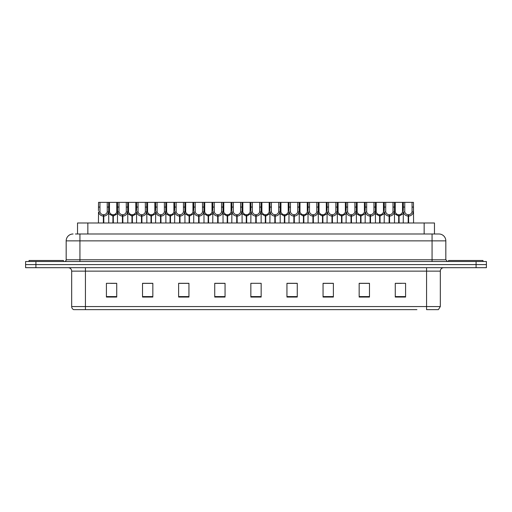 <?xml version="1.0" encoding="UTF-8"?>
<svg xmlns="http://www.w3.org/2000/svg" width="512" height="512" viewBox="0 0 512 512"><rect width="100%" height="100%" fill="white"/><g stroke="black" fill="none" stroke-linecap="round" stroke-linejoin="round"><path stroke-width="0.77" d="M77.53 233.99L77.53 222.989L434.47 222.989L434.47 233.99M95.078 309.645L73.798 309.645M440.32 306.554L438.381 309.645L426.566 309.645L426.566 306.554L440.32 306.554L440.32 271.13A3.437 3.437 0 0 1 443.757 267.693M73.619 309.645A3.437 3.437 0 0 1 71.68 306.554L71.68 271.13C71.475 269.043 70.33 267.898 68.243 267.693M486.4 267.693L486.4 264.595L25.6 264.595L25.6 267.693L35.917 267.693L35.917 264.595L25.6 264.595L25.6 261.504L35.917 261.504L35.917 264.595L486.4 264.595L486.4 267.693L35.917 267.693M401.459 297.056L405.587 297.056L405.587 283.302L395.27 283.302L395.27 297.056L396.301 297.056M369.478 297.056L369.478 283.302L359.162 283.302L359.162 297.056L369.478 297.056M333.376 297.056L333.376 283.302L323.059 283.302L323.059 297.056L333.376 297.056M297.267 297.056L297.267 283.302L286.95 283.302L286.95 297.056L296.678 297.056M115.699 297.056L116.73 297.056L116.73 283.302L106.413 283.302L106.413 297.056L110.541 297.056M152.838 297.056L152.838 283.302L142.522 283.302L142.522 297.056L152.838 297.056M188.941 297.056L188.941 283.302L178.624 283.302L178.624 297.056L188.941 297.056M214.733 297.056L225.05 297.056L225.05 283.302L214.733 283.302L214.733 297.056L215.322 297.056M258.579 297.056L261.158 297.056L261.158 283.302L250.842 283.302L250.842 297.056L253.421 297.056M416.922 309.645L85.434 309.645L85.434 306.554L426.566 306.554L426.566 271.13L71.68 271.13M329.626 283.302L325.254 283.373M325.254 297.056L329.626 297.056M367.725 283.373L363.36 283.373M363.36 297.056L367.725 297.056M396.301 283.373L401.459 283.373M224.845 283.373L220.48 283.373M215.322 283.373L225.05 283.373M220.48 297.056L224.845 297.056M186.746 283.373L182.374 283.373M182.374 297.056L186.746 297.056M148.64 283.373L144.275 283.373M144.275 297.056L148.64 297.056M110.541 283.373L115.699 283.373M286.95 283.373L296.678 283.373M291.52 283.302L287.155 283.373M287.155 297.056L291.52 297.056M253.421 283.302L258.579 283.302M188.941 283.373L178.624 283.373M152.838 283.373L142.522 283.373M333.376 283.373L323.059 283.373M369.478 283.373L359.162 283.373M75.622 233.99L436.538 233.99M75.462 233.99L79.936 233.99L79.936 240.87L66.176 240.87L66.176 259.782A1.722 1.722 0 0 1 64.461 261.504M73.056 233.99A6.88 6.88 0 0 0 66.176 240.87M438.944 233.99A6.88 6.88 0 0 1 445.824 240.87L432.064 240.87L432.064 233.99L438.842 233.99M445.824 240.87L445.824 259.782L447.539 261.504M486.4 261.504L486.4 264.595L486.4 261.504L35.917 261.504M112.89 222.989L112.954 214.733C111.187 214.554 110.022 213.619 109.466 211.936L109.478 202.355L108.646 202.355L108.749 222.989M103.366 222.989L103.366 216.109C100.806 215.821 99.194 214.426 98.528 211.936L98.432 222.989M98.432 210.701L98.541 202.355L99.955 202.355L99.936 211.936C100.499 213.619 101.664 214.554 103.424 214.733L103.424 222.989M103.757 222.989L103.757 214.733C105.523 214.554 106.688 213.619 107.245 211.936L107.232 202.355L99.955 202.355M103.757 214.733L103.814 222.989M103.366 216.109L103.424 214.733M108.749 210.701L108.659 211.936C107.994 214.426 106.381 215.821 103.814 216.109M108.646 202.355L107.232 202.355M112.89 216.109L108.749 213.702M113.28 222.989L113.28 214.733C115.046 214.554 116.211 213.619 116.774 211.936L116.755 202.355L109.478 202.355M113.28 214.733L113.344 222.989M112.954 214.733L112.954 222.989M117.485 213.702L113.344 216.109M122.419 222.989L122.419 216.109C119.853 215.821 118.24 214.426 117.581 211.936L117.587 202.355L116.755 202.355M63.424 261.504L63.424 260.474L29.037 260.474L29.037 261.504M131.942 222.989L132.006 214.733C130.24 214.554 129.075 213.619 128.512 211.936L128.531 202.355L127.699 202.355L127.802 222.989M117.485 210.701L117.485 222.989M122.81 222.989L122.81 214.733C124.576 214.554 125.734 213.619 126.298 211.936L126.278 202.355L119.008 202.355L118.989 211.936C119.552 213.619 120.71 214.554 122.477 214.733L122.477 222.989M122.81 214.733L122.867 222.989M122.419 216.109L122.477 214.733M127.802 210.701L127.706 211.936C127.046 214.426 125.434 215.821 122.867 216.109M127.699 202.355L126.278 202.355M119.008 202.355L117.587 202.355M150.995 222.989L151.053 214.733C149.286 214.554 148.128 213.619 147.565 211.936L147.584 202.355L146.746 202.355L146.854 222.989M141.472 222.989L141.472 216.109C138.906 215.821 137.293 214.426 136.627 211.936L136.538 222.989M136.538 210.701L136.64 202.355L128.531 202.355M141.856 222.989L141.856 214.733C143.622 214.554 144.787 213.619 145.35 211.936L145.331 202.355L138.054 202.355L138.042 211.936C138.598 213.619 139.763 214.554 141.53 214.733L141.53 222.989M141.856 214.733L141.92 222.989M141.472 216.109L141.53 214.733M146.854 210.701L146.758 211.936C146.093 214.426 144.48 215.821 141.92 216.109M146.746 202.355L145.331 202.355M138.054 202.355L136.64 202.355M170.048 222.989L170.106 214.733C168.339 214.554 167.174 213.619 166.618 211.936L166.63 202.355L165.798 202.355L165.901 222.989M160.518 222.989L160.518 216.109C157.958 215.821 156.346 214.426 155.68 211.936L155.584 222.989M155.584 210.701L155.693 202.355L147.584 202.355M160.909 222.989L160.909 214.733C162.675 214.554 163.84 213.619 164.397 211.936L164.384 202.355L157.107 202.355L157.088 211.936C157.651 213.619 158.816 214.554 160.582 214.733L160.582 222.989M160.909 214.733L160.973 222.989M160.518 216.109L160.582 214.733M165.901 210.701L165.811 211.936C165.146 214.426 163.533 215.821 160.973 216.109M165.798 202.355L164.384 202.355M157.107 202.355L155.693 202.355M189.094 222.989L189.158 214.733C187.392 214.554 186.227 213.619 185.67 211.936L185.683 202.355L184.851 202.355L184.954 222.989M179.571 222.989L179.571 216.109C177.005 215.821 175.392 214.426 174.733 211.936L174.637 222.989M174.637 210.701L174.746 202.355L166.63 202.355M179.962 222.989L179.962 214.733C181.728 214.554 182.886 213.619 183.45 211.936L183.437 202.355L176.16 202.355L176.141 211.936C176.704 213.619 177.869 214.554 179.629 214.733L179.629 222.989M179.962 214.733L180.019 222.989M179.571 216.109L179.629 214.733M184.954 210.701L184.858 211.936C184.198 214.426 182.586 215.821 180.019 216.109M184.851 202.355L183.437 202.355M176.16 202.355L174.746 202.355M131.942 216.109L127.802 213.702M132.333 222.989L132.333 214.733C134.099 214.554 135.264 213.619 135.821 211.936L135.808 202.355M132.333 214.733L132.39 222.989M132.006 214.733L132.006 222.989M136.538 213.702L132.39 216.109M150.995 216.109L146.854 213.702M151.386 222.989L151.386 214.733C153.152 214.554 154.31 213.619 154.874 211.936L154.854 202.355M151.386 214.733L151.443 222.989M151.053 214.733L151.053 222.989M155.584 213.702L151.443 216.109M170.048 216.109L165.901 213.702M170.438 222.989L170.438 214.733C172.198 214.554 173.363 213.619 173.926 211.936L173.907 202.355M170.438 214.733L170.496 222.989M170.106 214.733L170.106 222.989M174.637 213.702L170.496 216.109M482.963 261.504L482.963 260.474L448.576 260.474L448.576 261.504M208.147 222.989L208.205 214.733C206.445 214.554 205.28 213.619 204.717 211.936L204.736 202.355L203.898 202.355L204.006 222.989M198.624 222.989L198.624 216.109C196.058 215.821 194.445 214.426 193.779 211.936L193.69 222.989M193.69 210.701L193.792 202.355L185.683 202.355M199.014 222.989L199.014 214.733C200.774 214.554 201.939 213.619 202.502 211.936L202.483 202.355L195.206 202.355L195.194 211.936C195.75 213.619 196.915 214.554 198.682 214.733L198.682 222.989M199.014 214.733L199.072 222.989M198.624 216.109L198.682 214.733M204.006 210.701L203.91 211.936C203.251 214.426 201.638 215.821 199.072 216.109M203.898 202.355L202.483 202.355M195.206 202.355L193.792 202.355M227.2 222.989L227.258 214.733C225.491 214.554 224.333 213.619 223.77 211.936L223.789 202.355L222.95 202.355L223.059 222.989M217.67 222.989L217.67 216.109C215.11 215.821 213.498 214.426 212.832 211.936L212.742 222.989M212.742 210.701L212.845 202.355L204.736 202.355M218.061 222.989L218.061 214.733C219.827 214.554 220.992 213.619 221.555 211.936L221.536 202.355L214.259 202.355L214.246 211.936C214.803 213.619 215.968 214.554 217.734 214.733L217.734 222.989M218.061 214.733L218.125 222.989M217.67 216.109L217.734 214.733M223.059 210.701L222.963 211.936C222.298 214.426 220.685 215.821 218.125 216.109M222.95 202.355L221.536 202.355M214.259 202.355L212.845 202.355M246.246 222.989L246.31 214.733C244.544 214.554 243.379 213.619 242.822 211.936L242.835 202.355L242.003 202.355L242.106 222.989M236.723 222.989L236.723 216.109C234.163 215.821 232.55 214.426 231.885 211.936L231.789 222.989M231.789 210.701L231.898 202.355L223.789 202.355M237.114 222.989L237.114 214.733C238.88 214.554 240.045 213.619 240.602 211.936L240.589 202.355L233.312 202.355L233.293 211.936C233.856 213.619 235.021 214.554 236.787 214.733L236.787 222.989M237.114 214.733L237.171 222.989M236.723 216.109L236.787 214.733M242.106 210.701L242.016 211.936C241.35 214.426 239.738 215.821 237.171 216.109M242.003 202.355L240.589 202.355M233.312 202.355L231.898 202.355M189.094 216.109L184.954 213.702M189.485 222.989L189.485 214.733C191.251 214.554 192.416 213.619 192.973 211.936L192.96 202.355M189.485 214.733L189.549 222.989M189.158 214.733L189.158 222.989M193.69 213.702L189.549 216.109M208.147 216.109L204.006 213.702M208.538 222.989L208.538 214.733C210.304 214.554 211.469 213.619 212.026 211.936L212.013 202.355M208.538 214.733L208.595 222.989M208.205 214.733L208.205 222.989M212.742 213.702L208.595 216.109M227.2 216.109L223.059 213.702M227.59 222.989L227.59 214.733C229.357 214.554 230.515 213.619 231.078 211.936L231.059 202.355M227.59 214.733L227.648 222.989M227.258 214.733L227.258 222.989M231.789 213.702L227.648 216.109M265.299 222.989L265.363 214.733C263.597 214.554 262.432 213.619 261.869 211.936L261.888 202.355L261.056 202.355L261.158 222.989M255.776 222.989L255.776 216.109C253.21 215.821 251.597 214.426 250.938 211.936L250.842 222.989M250.842 210.701L250.944 202.355L242.835 202.355M256.166 222.989L256.166 214.733C257.933 214.554 259.091 213.619 259.654 211.936L259.635 202.355L252.365 202.355L252.346 211.936C252.909 213.619 254.067 214.554 255.834 214.733L255.834 222.989M256.166 214.733L256.224 222.989M255.776 216.109L255.834 214.733M261.158 210.701L261.062 211.936C260.403 214.426 258.79 215.821 256.224 216.109M261.056 202.355L259.635 202.355M252.365 202.355L250.944 202.355M284.352 222.989L284.41 214.733C282.643 214.554 281.485 213.619 280.922 211.936L280.941 202.355L280.102 202.355L280.211 222.989M274.829 222.989L274.829 216.109C272.262 215.821 270.65 214.426 269.984 211.936L269.894 222.989M269.894 210.701L269.997 202.355L261.888 202.355M275.213 222.989L275.213 214.733C276.979 214.554 278.144 213.619 278.707 211.936L278.688 202.355L271.411 202.355L271.398 211.936C271.955 213.619 273.12 214.554 274.886 214.733L274.886 222.989M275.213 214.733L275.277 222.989M274.829 216.109L274.886 214.733M280.211 210.701L280.115 211.936C279.45 214.426 277.837 215.821 275.277 216.109M280.102 202.355L278.688 202.355M271.411 202.355L269.997 202.355M303.405 222.989L303.462 214.733C301.696 214.554 300.531 213.619 299.974 211.936L299.987 202.355L299.155 202.355L299.258 222.989M293.875 222.989L293.875 216.109C291.315 215.821 289.702 214.426 289.037 211.936L288.941 222.989M288.941 210.701L289.05 202.355L280.941 202.355M294.266 222.989L294.266 214.733C296.032 214.554 297.197 213.619 297.754 211.936L297.741 202.355L290.464 202.355L290.445 211.936C291.008 213.619 292.173 214.554 293.939 214.733L293.939 222.989M294.266 214.733L294.33 222.989M293.875 216.109L293.939 214.733M299.258 210.701L299.168 211.936C298.502 214.426 296.89 215.821 294.33 216.109M299.155 202.355L297.741 202.355M290.464 202.355L289.05 202.355M322.451 222.989L322.515 214.733C320.749 214.554 319.584 213.619 319.027 211.936L319.04 202.355L318.208 202.355L318.31 222.989M312.928 222.989L312.928 216.109C310.362 215.821 308.749 214.426 308.09 211.936L307.994 222.989M307.994 210.701L308.102 202.355L299.987 202.355M313.318 222.989L313.318 214.733C315.085 214.554 316.25 213.619 316.806 211.936L316.794 202.355L309.517 202.355L309.498 211.936C310.061 213.619 311.226 214.554 312.986 214.733L312.986 222.989M313.318 214.733L313.376 222.989M312.928 216.109L312.986 214.733M318.31 210.701L318.221 211.936C317.555 214.426 315.942 215.821 313.376 216.109M318.208 202.355L316.794 202.355M309.517 202.355L308.102 202.355M341.504 222.989L341.562 214.733C339.802 214.554 338.637 213.619 338.074 211.936L338.093 202.355L337.254 202.355L337.363 222.989M331.981 222.989L331.981 216.109C329.414 215.821 327.802 214.426 327.142 211.936L327.046 222.989M327.046 210.701L327.149 202.355L319.04 202.355M332.371 222.989L332.371 214.733C334.131 214.554 335.296 213.619 335.859 211.936L335.84 202.355L328.563 202.355L328.55 211.936C329.114 213.619 330.272 214.554 332.038 214.733L332.038 222.989M332.371 214.733L332.429 222.989M331.981 216.109L332.038 214.733M337.363 210.701L337.267 211.936C336.608 214.426 334.995 215.821 332.429 216.109M337.254 202.355L335.84 202.355M328.563 202.355L327.149 202.355M246.246 216.109L242.106 213.702M246.637 222.989L246.637 214.733C248.403 214.554 249.568 213.619 250.131 211.936L250.112 202.355M246.637 214.733L246.701 222.989M246.31 214.733L246.31 222.989M250.842 213.702L246.701 216.109M265.299 216.109L261.158 213.702M265.69 222.989L265.69 214.733C267.456 214.554 268.621 213.619 269.178 211.936L269.165 202.355M265.69 214.733L265.754 222.989M265.363 214.733L265.363 222.989M269.894 213.702L265.754 216.109M284.352 216.109L280.211 213.702M284.742 222.989L284.742 214.733C286.509 214.554 287.667 213.619 288.23 211.936L288.211 202.355M284.742 214.733L284.8 222.989M284.41 214.733L284.41 222.989M288.941 213.702L284.8 216.109M303.405 216.109L299.258 213.702M303.795 222.989L303.795 214.733C305.555 214.554 306.72 213.619 307.283 211.936L307.264 202.355M303.795 214.733L303.853 222.989M303.462 214.733L303.462 222.989M307.994 213.702L303.853 216.109M322.451 216.109L318.31 213.702M322.842 222.989L322.842 214.733C324.608 214.554 325.773 213.619 326.33 211.936L326.317 202.355M322.842 214.733L322.906 222.989M322.515 214.733L322.515 222.989M327.046 213.702L322.906 216.109M360.557 222.989L360.614 214.733C358.848 214.554 357.69 213.619 357.126 211.936L357.146 202.355L356.307 202.355L356.416 222.989M351.027 222.989L351.027 216.109C348.467 215.821 346.854 214.426 346.189 211.936L346.099 222.989M346.099 210.701L346.202 202.355L338.093 202.355M351.418 222.989L351.418 214.733C353.184 214.554 354.349 213.619 354.912 211.936L354.893 202.355L347.616 202.355L347.603 211.936C348.16 213.619 349.325 214.554 351.091 214.733L351.091 222.989M351.418 214.733L351.482 222.989M351.027 216.109L351.091 214.733M356.416 210.701L356.32 211.936C355.654 214.426 354.042 215.821 351.482 216.109M356.307 202.355L354.893 202.355M347.616 202.355L346.202 202.355M379.61 222.989L379.667 214.733C377.901 214.554 376.736 213.619 376.179 211.936L376.192 202.355L375.36 202.355L375.462 222.989M370.08 222.989L370.08 216.109C367.52 215.821 365.907 214.426 365.242 211.936L365.146 222.989M365.146 210.701L365.254 202.355L357.146 202.355M370.47 222.989L370.47 214.733C372.237 214.554 373.402 213.619 373.958 211.936L373.946 202.355L366.669 202.355L366.65 211.936C367.213 213.619 368.378 214.554 370.144 214.733L370.144 222.989M370.47 214.733L370.528 222.989M370.08 216.109L370.144 214.733M375.462 210.701L375.373 211.936C374.707 214.426 373.094 215.821 370.528 216.109M375.36 202.355L373.946 202.355M366.669 202.355L365.254 202.355M398.656 222.989L398.72 214.733C396.954 214.554 395.789 213.619 395.226 211.936L395.245 202.355L394.413 202.355L394.515 222.989M389.133 222.989L389.133 216.109C386.566 215.821 384.954 214.426 384.294 211.936L384.198 222.989M384.198 210.701L384.301 202.355L376.192 202.355M389.523 222.989L389.523 214.733C391.29 214.554 392.448 213.619 393.011 211.936L392.992 202.355L385.722 202.355L385.702 211.936C386.266 213.619 387.424 214.554 389.19 214.733L389.19 222.989M389.523 214.733L389.581 222.989M389.133 216.109L389.19 214.733M394.515 210.701L394.419 211.936C393.76 214.426 392.147 215.821 389.581 216.109M394.413 202.355L392.992 202.355M385.722 202.355L384.301 202.355M408.186 222.989L408.243 214.733C406.477 214.554 405.312 213.619 404.755 211.936L404.768 202.355L413.459 202.355L413.568 222.989M408.186 216.109C405.619 215.821 404.006 214.426 403.341 211.936L403.251 222.989M403.251 210.701L403.354 202.355L395.245 202.355M408.576 222.989L408.576 214.733C410.336 214.554 411.501 213.619 412.064 211.936L412.045 202.355M408.576 214.733L408.634 222.989M408.243 214.733L408.243 222.989M412.045 207.072L413.459 207.072L413.472 211.936C412.806 214.426 411.194 215.821 408.634 216.109M404.768 202.355L403.354 202.355M341.504 216.109L337.363 213.702M341.894 222.989L341.894 214.733C343.661 214.554 344.826 213.619 345.382 211.936L345.37 202.355M341.894 214.733L341.952 222.989M341.562 214.733L341.562 222.989M346.099 213.702L341.952 216.109M360.557 216.109L356.416 213.702M360.947 222.989L360.947 214.733C362.714 214.554 363.872 213.619 364.435 211.936L364.416 202.355M360.947 214.733L361.005 222.989M360.614 214.733L360.614 222.989M365.146 213.702L361.005 216.109M379.61 216.109L375.462 213.702M379.994 222.989L379.994 214.733C381.76 214.554 382.925 213.619 383.488 211.936L383.469 202.355M379.994 214.733L380.058 222.989M379.667 214.733L379.667 222.989M384.198 213.702L380.058 216.109M398.656 216.109L394.515 213.702M399.046 222.989L399.046 214.733C400.813 214.554 401.978 213.619 402.534 211.936L402.522 202.355M399.046 214.733L399.11 222.989M398.72 214.733L398.72 222.989M403.251 213.702L399.11 216.109M87.846 233.99L87.846 222.989M424.154 233.99L424.154 222.989M426.566 267.693L426.566 271.13L440.32 271.13M71.68 306.554L85.434 306.554L85.434 267.693M476.083 267.693L476.083 261.504M395.27 297.056L405.587 297.056M106.413 297.056L116.73 297.056M250.842 297.056L261.158 297.056M261.158 296.582L250.842 296.582M225.05 296.582L214.733 296.582M188.941 296.582L178.624 296.582M152.838 296.582L142.522 296.582M116.73 296.582L106.413 296.582M297.267 296.582L286.95 296.582M333.376 296.582L323.059 296.582M369.478 296.582L359.162 296.582M405.587 296.582L395.27 296.582M79.936 261.504L79.936 259.782L445.824 259.782M66.176 259.782L79.936 259.782L79.936 240.87L432.064 240.87L432.064 261.504M99.955 207.072L98.541 207.072M99.936 211.936L98.528 211.936M108.659 211.936L107.245 211.936M109.478 207.072L107.232 207.072M109.466 211.936L108.749 211.936M117.485 211.936L116.774 211.936M119.008 207.072L116.755 207.072M118.989 211.936L117.581 211.936M127.706 211.936L126.298 211.936M128.531 207.072L126.278 207.072M138.054 207.072L135.808 207.072M138.042 211.936L136.627 211.936M146.758 211.936L145.35 211.936M147.584 207.072L145.331 207.072M157.107 207.072L154.854 207.072M157.088 211.936L155.68 211.936M165.811 211.936L164.397 211.936M166.63 207.072L164.384 207.072M176.16 207.072L173.907 207.072M176.141 211.936L174.733 211.936M184.858 211.936L183.45 211.936M185.683 207.072L183.437 207.072M128.512 211.936L127.802 211.936M136.538 211.936L135.821 211.936M147.565 211.936L146.854 211.936M155.584 211.936L154.874 211.936M166.618 211.936L165.901 211.936M174.637 211.936L173.926 211.936M195.206 207.072L192.96 207.072M195.194 211.936L193.779 211.936M203.91 211.936L202.502 211.936M204.736 207.072L202.483 207.072M214.259 207.072L212.013 207.072M214.246 211.936L212.832 211.936M222.963 211.936L221.555 211.936M223.789 207.072L221.536 207.072M233.312 207.072L231.059 207.072M233.293 211.936L231.885 211.936M242.016 211.936L240.602 211.936M242.835 207.072L240.589 207.072M185.67 211.936L184.954 211.936M193.69 211.936L192.973 211.936M204.717 211.936L204.006 211.936M212.742 211.936L212.026 211.936M223.77 211.936L223.059 211.936M231.789 211.936L231.078 211.936M252.365 207.072L250.112 207.072M252.346 211.936L250.938 211.936M261.062 211.936L259.654 211.936M261.888 207.072L259.635 207.072M271.411 207.072L269.165 207.072M271.398 211.936L269.984 211.936M280.115 211.936L278.707 211.936M280.941 207.072L278.688 207.072M290.464 207.072L288.211 207.072M290.445 211.936L289.037 211.936M299.168 211.936L297.754 211.936M299.987 207.072L297.741 207.072M309.517 207.072L307.264 207.072M309.498 211.936L308.09 211.936M318.221 211.936L316.806 211.936M319.04 207.072L316.794 207.072M328.563 207.072L326.317 207.072M328.55 211.936L327.142 211.936M337.267 211.936L335.859 211.936M338.093 207.072L335.84 207.072M242.822 211.936L242.106 211.936M250.842 211.936L250.131 211.936M261.869 211.936L261.158 211.936M269.894 211.936L269.178 211.936M280.922 211.936L280.211 211.936M288.941 211.936L288.23 211.936M299.974 211.936L299.258 211.936M307.994 211.936L307.283 211.936M319.027 211.936L318.31 211.936M327.046 211.936L326.33 211.936M347.616 207.072L345.37 207.072M347.603 211.936L346.189 211.936M356.32 211.936L354.912 211.936M357.146 207.072L354.893 207.072M366.669 207.072L364.416 207.072M366.65 211.936L365.242 211.936M375.373 211.936L373.958 211.936M376.192 207.072L373.946 207.072M385.722 207.072L383.469 207.072M385.702 211.936L384.294 211.936M394.419 211.936L393.011 211.936M395.245 207.072L392.992 207.072M404.768 207.072L402.522 207.072M404.755 211.936L403.341 211.936M413.472 211.936L412.064 211.936M338.074 211.936L337.363 211.936M346.099 211.936L345.382 211.936M357.126 211.936L356.416 211.936M365.146 211.936L364.435 211.936M376.179 211.936L375.462 211.936M384.198 211.936L383.488 211.936M395.226 211.936L394.515 211.936M403.251 211.936L402.534 211.936"/></g></svg>
